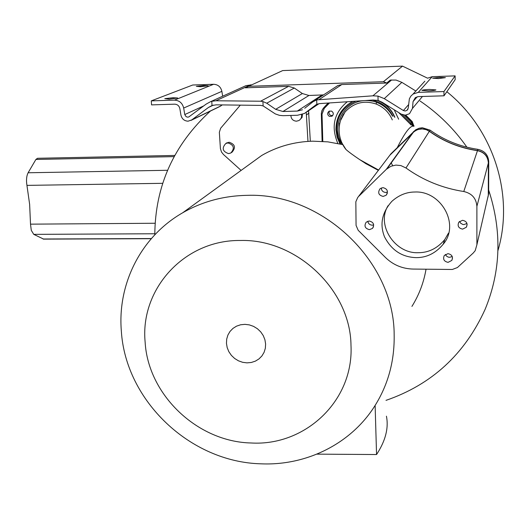 <?xml version="1.0" encoding="UTF-8"?>
<svg xmlns="http://www.w3.org/2000/svg" width="530" height="530" viewBox="0 0 530 530"><rect width="100%" height="100%" fill="white"/><g stroke="black" fill="none" stroke-linecap="round" stroke-linejoin="round"><path stroke-width="0.79" d="M392.299 119.912C389.113 112.406 383.674 107.093 375.995 103.979C364.05 100.097 353.749 102.76 345.09 111.962L340.691 119.389M212.013 105.53L211.775 101.303L215.889 100.766L260.594 101.223L262.913 101.555L263.125 105.927L260.793 105.391L216.121 104.841L212.013 105.53L208.469 107.451L191.741 119.919L188.07 121.191C184.281 120.972 181.903 118.945 180.942 115.109L179.849 108.59C179.147 105.801 177.424 104.324 174.668 104.172L151.567 104.887L151.288 100.872L192.734 85.005L213.583 84.283C218.015 84.508 220.778 86.867 221.871 91.345L222.66 96.208M405.251 115.202L401.15 114.096L382.05 102.21L378.102 100.448L373.007 100.024L319.537 103.615L316.847 104.311L316.682 99.885L372.895 95.824L377.983 96.082L384.276 98.633L403.396 110.525L405.158 111.002L406.947 110.392L408.246 108.1L409.365 98.845L410.836 96.155L413.075 94.049L418.256 92.366L443.941 91.544L444.007 95.804L418.342 96.606L415.374 97.593L413.069 101.561L412.459 108.431L409.518 113.711L405.251 115.202M251.637 84.833L245.94 85.655L210.364 101.78L206.11 104.138L188.773 116.971L187.514 117.163L186.083 116.646L184.765 114.559L203.758 105.894M169.295 99.176L164.79 98.653L172.926 97.739L177.663 97.984L169.295 99.176M200.645 86.741L196.332 86.337L203.692 85.529L208.184 85.728L200.645 86.741M428.313 90.862L421.906 90.372C422.728 89.928 425.259 89.61 429.492 89.431L435.925 89.914C435.137 90.365 432.599 90.676 428.313 90.862M438.489 78.566L432.579 78.188L439.476 77.373L445.399 77.652L438.489 78.566M227.966 142.941C233.955 144.982 234.903 148.34 230.802 153.018L228.549 153.607C222.52 151.5 221.613 148.128 225.826 143.471L227.966 142.941M226.33 143.166L229.119 142.239C235.095 144.226 236.035 147.572 231.941 152.282L231.491 152.574M301.517 114.639C301.915 117.223 301.027 119.197 298.854 120.555L296.475 121.191C293.01 120.893 291.136 118.978 290.871 115.454M302.471 114.328L302.054 117.455L299.775 119.919M342.83 144.624L327.878 141.861L312.793 141.172C294.296 141.715 277.269 146.485 261.714 155.469L245.092 167.52M246.987 195.345C321.842 192.39 394.34 261.071 394.168 335.033C394.578 361.069 388.139 384.681 374.849 405.861C350.893 444.027 306.075 465.91 260.82 463.816C189.985 462.014 125.57 400.594 121.337 331.045C117.388 284.014 140.881 236.691 182.698 212.769C202.115 201.612 223.547 195.802 246.987 195.345M411.923 306.406C419.018 295.031 423.728 282.629 426.041 269.2M366.515 164.048L359.817 159.689C353.338 155.35 348.733 151.958 346.004 149.526L342.34 143.676M343.142 145.187L345.918 149.447M251.24 442.987C197.425 441.907 148.036 394.843 145.121 341.989C140.006 289.201 184.155 239.739 240.474 240.481C296.581 238.858 350.582 290.062 350.992 345.434C353.815 400.918 305.061 446.24 251.24 442.987M342.413 144.518L341.532 143.299C331.118 125.756 343.42 102.237 363.712 100.654M337.842 143.464C330.806 126.736 333.953 112.83 347.276 101.753M329.435 116.401C327.209 114.805 327.089 113.082 329.064 111.234L331.508 111.075C333.721 112.651 333.86 114.367 331.919 116.216L329.435 116.401M329.474 111.048C328.395 113.539 329.176 115.07 331.826 115.626L332.774 115.434M412.877 132.586L386.284 169.361L390.915 166.274L395.903 165.088L400.859 165.565L405.973 167.983L429.333 131.321L426.206 129.671L422.138 128.922L417.912 129.539L414.606 131.162L389.855 155.217L357.664 197.624L355.835 201.784L356.067 225.402L358.181 230.278L385.449 257.494C393.127 264.914 402.35 268.776 413.128 269.068L452.328 269.472L457.417 267.551L473.23 253.029L475.185 250.697L476.894 244.781L476.887 206.342L488.368 162.995C487.852 156.27 484.215 152.163 477.47 150.666C459.709 148.016 443.663 141.57 429.333 131.321L430.082 130.142C444.319 140.324 460.259 146.73 477.908 149.361C484.566 150.825 488.17 154.873 488.733 161.498L488.667 193.635L487.951 197.193M416.189 257.64C402.018 257.183 391.451 250.233 384.495 236.784C379.546 224.236 382.017 212.411 391.902 201.301C398.858 195.139 406.503 192.039 414.844 192.012C441.02 190.595 460.278 224.561 443.166 244.264C435.68 253.221 426.69 257.679 416.189 257.64M388.073 205.693C376.028 224.965 394.949 253.863 418.256 252.704C428.584 252.731 437.435 248.338 444.809 239.507L448.466 233.147M462.63 229.132C458.463 228.218 457.204 225.879 458.861 222.13L462.524 220.301C466.645 221.182 467.93 223.488 466.367 227.218L462.63 229.132M459.576 221.374L460.596 223.163L462.776 224.442L463.969 224.588L466.963 223.455M448.075 262.357C444.001 261.456 442.729 259.177 444.272 255.513L447.943 253.658C451.977 254.526 453.269 256.785 451.812 260.422L448.075 262.357M445.385 254.433L446.459 256.056L448.161 257.077L449.632 257.315L452.236 256.5M369.423 229.656C364.991 228.496 363.911 225.999 366.197 222.169L369.165 220.983C373.564 222.116 374.664 224.594 372.464 228.417L369.423 229.656M367.774 221.222C368.251 223.653 369.735 224.978 372.226 225.19L373.69 224.925M383.144 196.431C378.579 195.219 377.546 192.648 380.03 188.733L382.912 187.627C387.437 188.806 388.497 191.356 386.105 195.265L383.144 196.431M381.242 187.971C381.487 190.687 382.991 192.185 385.754 192.463L387.503 192.079M444.007 95.804L455.164 79.679L455.111 75.883L432.215 76.678L427.591 78.195L402.522 66.131L383.402 81.713L386.748 83.024L390.252 80.076L396.056 80.063L401.866 82.362L415.845 91.028M420.038 100.985C438.529 113.546 454.144 128.942 466.884 147.181M488.673 190.058C502.102 231.193 500.916 270.956 485.116 309.334C464.731 354.259 431.692 384.601 386.006 400.362M154.8 234.79C155.157 186.003 173.701 144.756 210.423 111.048M260.594 101.223L288.592 86.344L245.33 87.814L282.709 70.569L402.522 66.131M497.928 250.644C514.372 195.312 493.947 129.598 446.836 91.716M155.138 223.256L30.508 224.157L31.29 230.345L33.748 234.366L43.685 239.129M30.508 224.157L29.64 204.388L26.944 185.381L162.73 183.314M174.721 155.442L37.491 158.291L35.894 159.464L28.11 172.767C26.5 176.033 26.116 180.24 26.944 185.381M386.748 83.024L341.81 84.542L319.378 99.395M288.592 86.344L294.309 88.026L302.358 93.538L308.95 95.48L323.525 94.897M335.907 86.801L337.789 85.569L341.81 84.542M383.402 81.713L248.398 86.324M245.94 85.655L244.303 86.397M308.546 110.77L310.322 141.258M405.801 115.169L412.247 121.595L413.97 126.326M222.262 104.913L219.711 106.583L191.019 120.389M413.075 94.049L424.861 81.176M377.983 96.082L378.102 100.448M304.73 108.266L312.945 101.78L316.682 99.885M308.95 95.48L282.94 111.499L275.646 109.332L302.358 93.538M262.913 101.555L266.729 103.204L275.646 109.332M302.438 109.77L297.303 111.081L321.948 95.062M282.94 111.499L297.303 111.081M210.364 101.78L211.775 101.303M151.288 100.872L174.41 100.137C179.339 100.409 182.426 103.039 183.678 108.041L184.765 114.559M316.311 104.589L304.498 113.44L297.476 115.268L283.119 115.672L279.476 115.361L275.315 113.917L263.125 105.927M315.516 105.119L316.847 104.311M323.837 107.63L328.123 103.039M405.178 115.202L411.956 121.966L413.685 126.173M241.11 170.408L223.448 154.482L221.527 152.064L220.414 148.632L219.347 132.268L220.652 128.24L240.322 105.139M306.247 112.38L307.963 141.391M443.941 91.544L455.111 75.883M341.532 143.299L342.042 143.047M376.154 169.156L375.505 168.321L378.639 170.064M375.127 405.423L376.552 454.535C385.509 440.874 388.801 428.088 386.43 416.183M316.867 454.144L376.552 454.535M411.572 122.37L413.168 125.935L411.578 122.364L404.37 115.176L411.572 122.364L410.167 124L410.922 125.001M324.281 108.339L323.81 107.656L328.322 103.025L322.584 109.24L321.359 113.042L321.326 114.082L322.028 114.142L324.281 108.339L329.534 102.939M365.276 100.548C370.079 100.534 373.908 101.151 376.75 102.403C383.581 105.059 388.808 109.597 392.419 116.01M244.933 324.347L249.339 324.89L253.572 326.381L257.428 328.746L260.707 331.86L263.244 335.576L264.907 339.69L265.616 344.003L265.338 348.296L264.079 352.344L261.919 355.948L258.965 358.929L255.367 361.142L251.306 362.474L246.98 362.865L242.621 362.301L238.427 360.804L234.611 358.452L231.371 355.365L228.854 351.695L227.185 347.627L226.456 343.347L226.701 339.081L227.913 335.04L230.027 331.422L232.948 328.408L236.526 326.155L240.594 324.777L244.933 324.347M394.207 109.776L398.639 119.217M487.368 199.293L488.302 195.226L488.368 162.995M477.47 150.666L463.77 191.515C471.879 193.364 476.251 198.306 476.887 206.342M386.284 169.361L358.942 196.133M463.77 191.515C442.444 188.183 423.178 180.339 405.973 167.983M339.266 126.12L339.518 123.112M413.751 126.226C410.465 125.206 404.98 132.314 397.308 147.552M355.994 101.17C343.341 106.623 336.888 116.196 336.63 129.896L337.829 137.283L340.836 144.133M352.814 101.382L347.548 104.761M394.863 117.269C391.584 109.524 386.098 103.946 378.407 100.541M394.552 117.11C391.021 109.074 385.171 103.449 377.002 100.23M392.677 165.651L391.1 162.71M488.733 161.478C488.163 154.853 484.559 150.811 477.914 149.347L477.517 150.527C484.261 152.024 487.892 156.131 488.402 162.849L488.342 195.06L487.408 199.121M388.271 157.317L390.849 153.899L415.447 129.989L418.733 128.379L422.344 127.763L430.082 130.142C444.325 140.317 460.265 146.724 477.914 149.347M413.725 131.407L412.963 132.46L416.845 129.85L421.628 128.797L425.723 129.36L429.413 131.195C443.729 141.437 459.768 147.883 477.517 150.527L477.484 150.672M389.954 155.124L413.055 132.692M151.381 238.553L43.043 239.003M154.793 233.756L33.748 234.366M167.566 170.282L28.11 172.767M174.078 156.628L35.894 159.464M372.895 95.824L391.617 79.957M250.75 84.807L215.889 100.766M384.276 98.633L401.866 82.362M294.309 88.026L266.729 103.204M174.41 100.137L213.583 84.283M183.678 108.041L221.871 91.345M318.994 103.668L307.009 111.817M221.003 105.854L191.741 119.919M213.504 105.099L208.469 107.451M413.963 125.65L413.678 126.034M412.247 121.595L411.956 121.966M308.97 113.148L306.671 114.738M422.456 96.473L412.459 108.431M417.256 96.745L413.069 101.561M403.396 110.525L408.544 104.695M418.256 92.366L432.215 76.678M402.177 114.626L410.863 123.291L412.234 125.57M323.81 107.656L321.915 110.611L321.326 113.572L322.107 141.351L321.332 114.089M359.817 159.689L375.505 168.321M398.726 112.585L410.167 124M322.803 141.397L322.028 114.142M376.75 102.403L375.995 103.979M488.667 193.622L488.302 195.1M488.733 161.597L488.368 162.889M430.088 130.135L422.357 127.75L419.329 128.194L415.964 129.651L389.961 155.078L388.278 157.304M488.302 195.226L476.894 244.781M352.96 101.369L351.046 102.389C340.989 108.763 335.96 117.872 335.947 129.718M392.889 116.249C388.53 107.716 381.699 102.323 372.404 100.071M343.586 113.95L342.367 116.236L343.586 113.95M345.09 111.962L340.558 120.476C336.557 133.772 341.81 144.478 346.004 149.526M407.901 109.279L406.947 110.392M339.995 143.935L337.1 137.104L335.934 129.77C335.934 117.912 340.975 108.789 351.046 102.389L347.481 104.807M387.185 168.553L413.625 131.904M337.789 85.569L314.78 100.62M378.4 170.382L365.203 163.306M387.205 168.089L387.218 168.507M387.284 193.45L386.105 195.265M373.511 226.727L372.464 228.417M452.534 257.991L451.805 260.422M467.149 224.448L466.367 227.218M444.809 239.507L443.166 244.264M331.919 116.216L332.495 115.772M261.714 155.469L182.698 212.769M225.826 143.471L226.986 142.769M151.262 238.692L43.486 239.129"/></g></svg>
